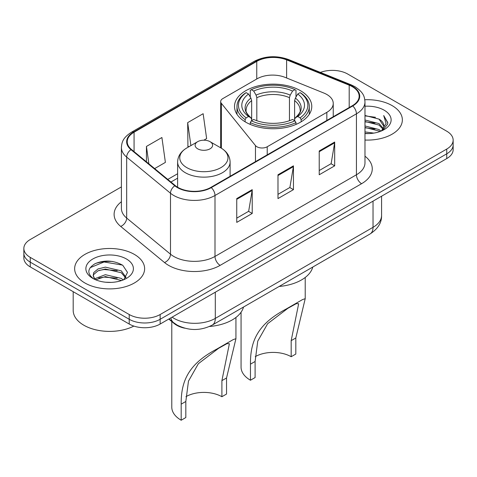 <?xml version="1.0" encoding="UTF-8"?>
<svg xmlns="http://www.w3.org/2000/svg" width="477" height="477" viewBox="0 0 477 477"><rect width="100%" height="100%" fill="white"/><g stroke="black" fill="none" stroke-linecap="round" stroke-linejoin="round"><path stroke-width="0.72" d="M326.84 94.482A21.87 12.629 0 0 0 323.919 93.069L285.115 77.381A21.87 12.629 0 0 0 257.103 78.794L222.813 98.596A7.292 4.21 0 0 0 220.678 101.571A7.292 4.21 0 0 0 221.364 103.348L255.457 145.563A7.292 4.21 0 0 0 267.221 146.761L326.84 112.339A21.87 12.629 0 0 0 333.244 103.414A21.87 12.629 0 0 0 326.84 94.482M300.456 90.672A38.637 22.306 0 0 0 258.355 85.836A38.637 22.306 0 0 0 234.505 106.443A38.637 22.306 0 0 0 245.822 122.213A38.637 22.306 0 0 0 287.923 127.049A38.637 22.306 0 0 0 311.773 106.443A38.637 22.306 0 0 0 300.456 90.672M184.641 328.17A21.87 12.629 180 0 1 174.206 323.543L168.775 319.065M112.554 261.468A29.157 16.832 0 0 0 95.483 263.495M121.402 186.906L30.254 239.526A21.87 12.629 0 0 0 23.85 248.457L23.85 257.979A21.87 12.629 0 0 0 30.254 266.905L129.225 324.044A21.87 12.629 0 0 0 160.153 324.044L446.746 158.585A21.87 12.629 0 0 0 453.15 149.653L453.15 144.895A21.87 12.629 0 0 1 446.746 153.821A21.87 12.629 0 0 0 453.15 144.895L453.15 140.131A21.87 12.629 0 0 0 446.746 131.205L347.775 74.066A21.87 12.629 0 0 0 320.395 72.409M23.85 248.457A21.87 12.629 0 0 0 30.254 257.383L129.225 314.522A21.87 12.629 0 0 0 160.153 314.522L160.153 319.286L446.746 153.821L160.153 319.286A21.87 12.629 0 0 1 129.225 319.286A21.87 12.629 0 0 0 160.153 319.286L160.153 324.044M30.254 257.383L30.254 262.147L129.225 319.286L30.254 262.147A21.87 12.629 0 0 1 23.85 253.215A21.87 12.629 0 0 0 30.254 262.147L30.254 266.905M392.106 105.608A34.988 20.201 0 0 0 364.816 99.747A34.988 20.201 0 0 1 392.106 105.608A34.988 20.201 0 0 1 402.355 119.894A34.988 20.201 0 0 0 392.106 105.608M134.377 254.408A34.988 20.201 0 0 0 96.247 250.026A34.988 20.201 0 0 0 74.645 268.694A34.988 20.201 0 0 0 84.894 282.974A34.988 20.201 0 0 0 123.024 287.357A34.988 20.201 0 0 0 144.626 268.694A34.988 20.201 0 0 0 134.377 254.408A34.988 20.201 0 0 0 96.247 250.026A34.988 20.201 0 0 0 74.645 268.694A34.988 20.201 0 0 0 84.894 282.974A34.988 20.201 0 0 0 123.024 287.357A34.988 20.201 0 0 0 144.626 268.694A34.988 20.201 0 0 0 134.377 254.408M352.312 86.683A23.325 13.469 180 0 1 359.145 96.205A23.325 13.469 180 0 1 352.312 105.727L210.87 187.389A23.325 13.469 180 0 1 175.268 185.589L131.455 149.462A23.325 13.469 180 0 1 127.234 141.735A23.325 13.469 180 0 1 134.067 132.212L256.751 61.384A23.325 13.469 180 0 1 286.623 59.875L349.2 85.174A23.325 13.469 180 0 1 352.312 86.683M352.724 86.444A23.91 13.803 0 0 0 349.534 84.894L286.957 59.601A23.91 13.803 0 0 0 256.334 61.145L133.655 131.974A23.91 13.803 0 0 0 130.978 149.653L174.791 185.786A23.91 13.803 0 0 0 211.281 187.628L352.724 105.966A23.91 13.803 0 0 0 352.724 86.444M236.747 198.581L236.747 222.389L252.214 213.457L252.214 189.649L236.747 198.581M236.747 218.162L248.66 211.287L252.148 190.442A5.831 3.369 -120 0 0 252.214 189.649M248.553 211.347L252.214 213.457M319.22 150.965L319.22 174.773L334.687 165.841L334.687 142.033L319.22 150.965M319.22 170.545L331.133 163.671L334.621 142.826A5.831 3.369 -120 0 0 334.687 142.033M331.026 163.73L334.687 165.841M277.984 174.773L277.984 198.581L293.45 189.649L293.45 165.841L277.984 174.773M277.984 194.354L289.897 187.479L293.385 166.634A5.831 3.369 -120 0 0 293.45 165.841M289.789 187.539L293.45 189.649M364.977 140.047A34.988 20.201 0 0 0 402.355 119.894A34.988 20.201 0 0 1 364.977 140.047M160.153 314.522L446.746 149.057A21.87 12.629 0 0 0 453.15 140.131M154.649 168.59L165.394 162.389L161.906 137.513L146.439 146.439L146.439 161.816M203.828 140.196L206.63 138.58L203.142 113.705L187.676 122.631L187.926 146.296M188.987 146.695L187.676 146.2M187.676 122.631L190.895 145.592M146.439 146.439L148.878 163.832M364.977 131.914L373.813 133.101M364.977 133.399L369.037 133.584M364.977 125.958L379.018 129.535L381.034 131.121M364.977 127.448L379.018 131.02L379.817 131.58M364.977 120.007L379.018 123.585L383.275 128.325M364.977 121.498L379.018 125.069L382.894 129.028M381.117 131.086A16.48 9.516 0 0 0 383.842 125.845A16.48 9.516 0 0 0 379.018 119.119L383.83 126.202M364.977 133.548A23.767 13.726 0 0 0 384.17 129.595A23.767 13.726 0 0 0 384.17 110.193A23.767 13.726 0 0 0 364.977 106.24M379.018 119.119L364.977 115.476M382.727 130.364L387.628 124.098L387.789 122.625L383.705 115.547L386.09 123.465L381.379 130.978M383.705 115.547L387.783 122.911M364.977 115.875L375.512 117.288M364.977 121.826L375.017 123.096M364.977 127.782L375.017 129.046M241.064 312.202L241.064 367.141A32.072 18.52 0 0 0 250.461 380.235L250.461 364.16C250.216 340.417 258.379 323.698 286.051 309.09L302.501 299.598L305.214 298.685L295.818 337.966L295.818 354.047L291.179 356.724A25.514 14.727 0 0 0 255.219 356.653M291.179 356.724L291.179 340.65L298.656 303.754L296.289 303.622L287.822 308.345L267.633 323.71L257.753 341.138L255.1 361.477L255.1 377.557L250.461 380.235M245.124 121.802L245.124 119.638L246.162 117.849A34.702 20.034 0 0 1 246.162 92.651L248.547 94.029A31.345 18.096 0 0 0 248.547 116.471L250.902 117.813L251.665 119.477L251.665 120.627M251.665 119.477L251.665 100.635L250.902 98.089L248.547 94.029M250.282 97.016L250.282 90.266L251.313 89.676A34.702 20.034 0 0 1 294.959 89.676L292.574 91.053A31.345 18.096 0 0 0 253.704 91.053L256.06 95.114L256.817 97.66L256.817 120.705M289.456 120.705L289.456 97.66L290.219 95.114L292.574 91.053M279.152 286.462A40.092 23.146 0 0 0 312.781 267.048M250.282 122.613A36.157 20.875 0 0 0 295.996 122.613L294.959 120.824A34.702 20.034 0 0 1 251.313 120.824L250.282 122.613L250.282 124.425M295.996 124.425L295.996 122.613M246.162 92.651L245.124 93.242A36.157 20.875 0 0 0 236.98 106.443A36.157 20.875 0 0 0 245.124 119.638M294.959 89.676L295.996 90.266L295.996 97.016M251.313 120.824L253.704 119.447A31.345 18.096 0 0 0 292.574 119.447L294.959 120.824M248.547 116.471L246.162 117.849M253.704 91.053L251.313 89.676M250.902 98.089A28.042 16.188 0 0 0 250.902 117.813L251.033 117.897C247.05 114.045 245.428 111.433 246.168 110.056A26.974 15.574 0 0 1 251.665 100.635M301.154 119.638A36.157 20.875 0 0 0 309.293 106.443A36.157 20.875 0 0 0 301.154 93.242L300.116 92.651A34.702 20.034 0 0 1 300.116 117.849L301.154 119.638L301.154 121.802M300.116 117.849L297.731 116.471A31.345 18.096 0 0 0 297.731 94.029L300.116 92.651M297.731 94.029L295.376 98.089L294.613 100.635L294.613 119.477L295.376 117.813L297.731 116.471M294.613 100.635A26.974 15.574 0 0 1 300.111 110.056C300.844 111.439 299.222 114.057 295.245 117.897L295.376 117.813A28.042 16.188 0 0 0 295.376 98.089M294.613 120.627L294.613 119.477M302.501 299.598L286.051 309.09L302.501 299.598M171.786 321.552L171.786 407.137A32.072 18.52 0 0 0 181.182 420.231L181.182 404.156C180.938 380.419 189.101 363.695 216.773 349.092L233.223 339.594L235.936 338.682L226.539 377.969L226.539 394.044L221.9 396.721A25.514 14.727 0 0 0 185.941 396.649M221.9 396.721L221.9 380.646L229.377 343.756L227.01 343.619L218.544 348.341L198.354 363.707L188.475 381.135L185.821 401.479L185.821 417.554L181.182 420.231M197.675 148.818A8.747 5.05 0 0 0 210.047 148.818A8.747 5.05 0 0 0 210.047 141.675L220.911 147.948A24.106 13.916 0 0 1 220.911 167.63A24.106 13.916 0 0 1 186.817 167.63A24.106 13.916 0 0 1 186.817 147.948C180.878 151.471 177.814 156.158 177.617 162.001A26.241 15.151 0 0 0 185.303 172.71A26.241 15.151 0 0 0 213.905 175.995A26.241 15.151 0 0 0 230.105 162.001C229.908 156.158 226.843 151.471 220.911 147.948L210.047 141.675A8.747 5.05 0 0 0 197.675 141.675A8.747 5.05 0 0 0 197.675 148.818M209.475 326.489A40.092 23.146 0 0 0 243.503 307.045M233.223 339.594L216.773 349.092L233.223 339.594M73.19 291.691L73.19 310.354A36.449 21.042 0 0 0 83.863 325.236A36.449 21.042 0 0 0 133.852 326.083M105.655 282.223L111.207 282.384M94.756 278.735L105.369 274.686L121.289 278.407L123.215 279.957M95.734 279.755L105.369 276.577L121.635 280.536M94.923 279.468L93.218 275.479A16.48 9.516 0 0 0 95.883 279.886M93.218 275.479L93.719 272.594L97.982 268.956L105.369 267.126L121.289 270.847L126.023 277.387M93.259 275.712L93.719 274.484L97.982 270.847L105.369 269.016L121.289 272.737L125.648 277.876M123.776 279.725L127.502 272.409L122.792 265.313C113.759 260.281 104.511 259.744 95.054 263.703C87.297 268.497 86.808 273.53 93.593 278.806L93.677 278.86M126.441 258.987A23.767 13.726 0 0 0 92.83 258.987A23.767 13.726 0 0 0 92.83 278.395A23.767 13.726 0 0 0 126.441 278.395A23.767 13.726 0 0 0 126.441 258.987M90.117 267.698L104.075 261.968L122.47 265.099M98.834 270.477L104.075 269.529L117.205 270.656M98.834 278.037L104.075 277.089L117.205 278.216M174.206 323.15L174.206 323.543M221.364 103.348L221.364 148.216M255.457 145.563L255.457 161.643M267.221 146.761L267.221 154.858M326.84 112.339L326.84 120.437M172.108 317.139A29.157 16.832 0 0 0 174.069 318.392A29.157 16.832 0 0 0 215.306 318.392L373.032 227.326A29.157 16.832 0 0 0 381.576 215.425C381.791 222.658 377.933 228.853 370.015 233.998L212.283 325.064A14.578 8.419 60 0 0 215.306 318.392L215.306 292.204M373.032 201.139L373.032 227.326A14.578 8.419 60 0 1 370.015 233.998M170.927 317.825A14.578 9.749 129.5 0 0 173.467 322.565L169.043 318.91M446.746 158.585L446.746 149.057M129.225 324.044L129.225 314.522M364.977 156.194A36.449 21.042 180 0 1 361.59 183.699L220.147 265.361A7.292 4.21 60 0 1 214.996 256.429L356.438 174.773A29.157 16.832 0 0 0 364.977 162.866L364.977 101.917A29.157 16.832 180 0 1 356.438 113.824A7.292 4.21 -120 0 0 352.724 105.966M220.147 265.361A36.449 21.042 180 0 1 168.602 265.361A36.449 21.042 180 0 1 164.517 262.547L120.705 226.42A36.449 21.042 180 0 1 121.402 201.723M173.759 256.429A29.157 16.832 0 0 0 214.996 256.429L214.996 195.481A29.157 16.832 180 0 1 170.492 193.233L126.673 157.106A29.157 16.832 180 0 1 121.402 147.453L121.402 208.401A29.157 16.832 0 0 0 126.673 218.055L170.492 254.181A29.157 16.832 0 0 0 173.759 256.429M364.977 101.917C364.506 96.909 364.04 92.741 354.93 86.677L351.096 84.817A7.292 3.417 112 0 0 349.534 84.894M351.096 84.817L288.519 59.524C276.445 55.249 264.979 55.869 254.134 61.378A7.292 4.21 60 0 1 256.334 61.145M133.655 131.974A7.292 4.21 -120 0 0 131.455 132.212C122.613 138.008 121.808 142.373 121.402 147.453M130.978 149.653A7.292 4.877 129.5 0 0 126.673 157.106L126.673 218.055A7.292 4.877 -50.5 0 1 120.705 226.42M288.519 59.524A7.292 3.417 112 0 0 286.957 59.601M174.791 185.786A7.292 4.877 129.5 0 0 170.492 193.233L170.492 254.181A7.292 4.877 -50.5 0 1 164.517 262.547M211.281 187.628A7.292 4.21 60 0 1 214.996 195.481L356.438 113.824L356.438 174.773A7.292 4.21 60 0 0 361.59 183.699M134.067 132.212L134.067 151.614M349.2 85.174L349.2 107.528M286.623 59.875L286.623 77.995M256.751 61.384L256.751 79.003M177.617 173.735L167.779 179.412M277.984 175.524L293.385 166.634M319.22 151.716L334.621 142.826M236.747 199.332L252.148 190.442M289.456 97.66A26.974 15.574 0 0 0 256.817 97.66M290.219 95.114A28.042 16.188 0 0 0 256.06 95.114M255.1 361.477L250.461 364.16M295.818 337.966L291.179 340.65M185.821 401.479L181.182 404.156M226.539 377.969L221.9 380.646M220.678 101.571L220.678 147.816M333.244 103.414L333.244 116.734M212.283 325.064C200.555 330.96 188.82 330.96 177.086 325.064L173.467 322.565M381.576 215.425L381.576 196.208M254.134 61.378L131.455 132.212M177.617 178.171L170.945 182.023M305.214 298.685L305.214 277.465M236.98 114.301L236.98 106.443M309.293 114.301L309.293 106.443M235.936 338.682L235.936 317.461M230.105 176.281L230.105 162.001M177.617 187.234L177.617 162.001M197.675 141.675L186.817 147.948"/></g></svg>
